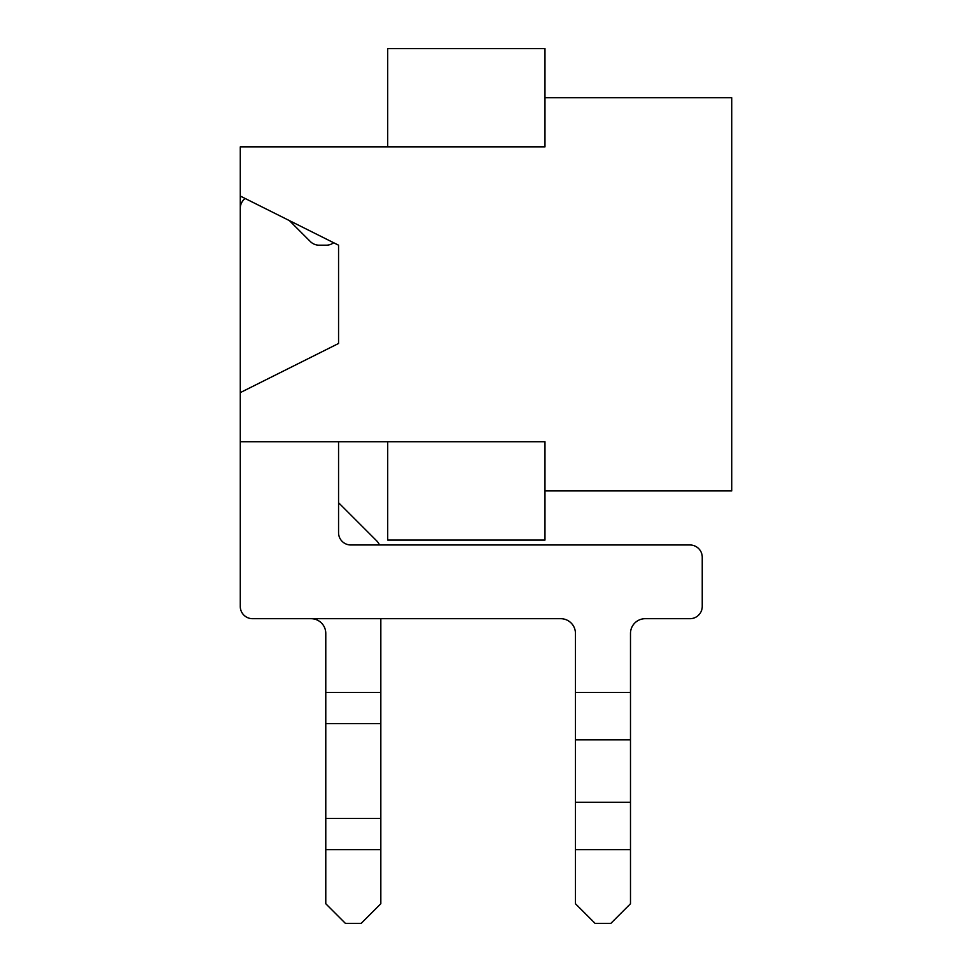 <?xml version="1.0" encoding="UTF-8"?>
<svg xmlns="http://www.w3.org/2000/svg" width="972" height="972" viewBox="0 0 972 972"><rect width="100%" height="100%" fill="white"/><g stroke="black" fill="none" stroke-linecap="round" stroke-linejoin="round"><path stroke-width="1.46" d="M338.56 502.706L338.56 441.774L338.56 502.706L338.56 441.774L338.56 502.706L338.56 441.774L338.56 502.706L338.56 441.774L338.56 502.706L338.56 441.774L338.56 502.706L376.504 540.663L338.56 502.706L376.504 540.663L338.56 502.706L376.504 540.663L338.56 502.706L376.504 540.663L338.56 502.706L376.504 540.663L338.56 502.706L376.504 540.663L338.56 502.706L338.56 441.774L387.707 441.774L387.707 540.055L544.976 540.055L544.976 441.774L240.266 441.774L240.266 603.952L240.266 196.04L338.56 245.187L338.56 343.481L240.266 392.627L240.266 146.894L387.707 146.894L387.707 48.6L544.976 48.6L544.976 146.894L387.707 146.894M544.976 97.747L731.734 97.747L731.734 490.909L544.976 490.909M325.778 633.44A14.738 14.738 0 0 0 311.04 618.69A14.738 14.738 0 0 1 325.778 633.44A14.738 14.738 0 0 0 311.04 618.69A14.738 14.738 0 0 1 325.778 633.44A14.738 14.738 0 0 0 311.04 618.69A14.738 14.738 0 0 1 325.778 633.44A14.738 14.738 0 0 0 311.04 618.69A14.738 14.738 0 0 1 325.778 633.44A14.738 14.738 0 0 0 311.04 618.69A14.738 14.738 0 0 1 325.778 633.44A14.738 14.738 0 0 0 311.04 618.69A14.738 14.738 0 0 1 325.778 633.44L325.778 903.741L345.437 923.4L361.171 923.4L380.83 903.741L380.83 692.416L325.778 692.416M240.266 392.627L240.266 196.04L240.266 392.627M380.83 618.69L380.83 692.416M376.504 540.663A14.738 14.738 0 0 1 379.505 544.976M689.962 618.69L645.238 618.69A14.738 14.738 0 0 0 630.488 633.44A14.738 14.738 0 0 1 645.238 618.69L689.962 618.69L645.238 618.69A14.738 14.738 0 0 0 630.488 633.44A14.738 14.738 0 0 1 645.238 618.69L689.962 618.69L645.238 618.69A14.738 14.738 0 0 0 630.488 633.44A14.738 14.738 0 0 1 645.238 618.69L689.962 618.69L645.238 618.69A14.738 14.738 0 0 0 630.488 633.44A14.738 14.738 0 0 1 645.238 618.69L689.962 618.69L645.238 618.69A14.738 14.738 0 0 0 630.488 633.44A14.738 14.738 0 0 1 645.238 618.69L689.962 618.69L645.238 618.69A14.738 14.738 0 0 0 630.488 633.44A14.738 14.738 0 0 1 645.238 618.69L689.962 618.69A12.284 12.284 0 0 0 702.246 606.407L702.246 557.26A12.284 12.284 0 0 0 689.962 544.976L350.843 544.976A12.284 12.284 0 0 1 338.56 532.692L338.56 441.774M240.266 606.407L240.266 441.774L240.266 606.407A12.284 12.284 0 0 0 252.562 618.69L560.698 618.69A14.738 14.738 0 0 1 575.448 633.44A14.738 14.738 0 0 0 560.698 618.69A14.738 14.738 0 0 1 575.448 633.44A14.738 14.738 0 0 0 560.698 618.69A14.738 14.738 0 0 1 575.448 633.44A14.738 14.738 0 0 0 560.698 618.69A14.738 14.738 0 0 1 575.448 633.44A14.738 14.738 0 0 0 560.698 618.69A14.738 14.738 0 0 1 575.448 633.44A14.738 14.738 0 0 0 560.698 618.69A14.738 14.738 0 0 1 575.448 633.44A14.738 14.738 0 0 0 560.698 618.69M702.246 606.407L702.246 557.26M610.829 923.4L630.488 903.741L630.488 849.686L575.448 849.686L575.448 903.741L595.107 923.4L610.829 923.4M630.488 633.44L630.488 849.686M333.651 242.733A12.284 12.284 0 0 1 326.276 245.187L319.083 245.187A12.284 12.284 0 0 1 310.396 241.591L289.413 220.608M245.187 198.495A12.284 12.284 0 0 0 240.266 208.324M575.448 633.44L575.448 849.686M380.83 723.654L325.778 723.654M380.83 849.686L325.778 849.686M380.83 818.448L325.778 818.448M630.488 692.416L575.448 692.416M630.488 739.813L575.448 739.813M630.488 802.289L575.448 802.289"/></g></svg>
